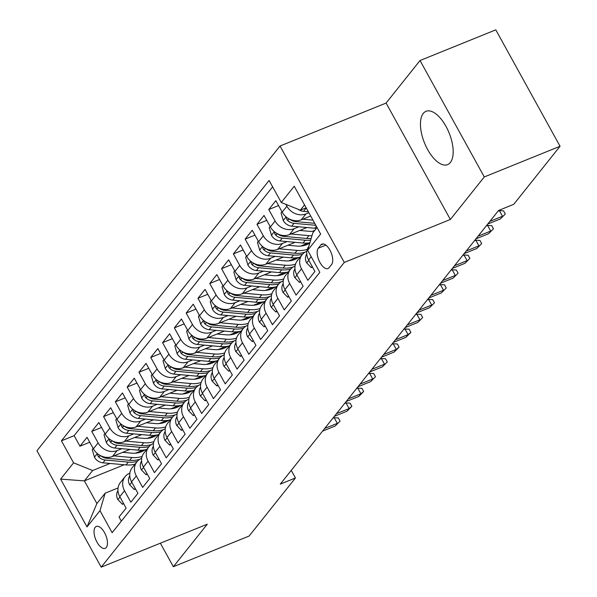 <?xml version="1.0" encoding="UTF-8"?>
<svg xmlns="http://www.w3.org/2000/svg" width="597" height="597" viewBox="0 0 597 597"><rect width="100%" height="100%" fill="white"/><g stroke="black" fill="none" stroke-linecap="round" stroke-linejoin="round"><path stroke-width="0.9" d="M450.362 162.511A28.76 13.291 -112 0 0 447.668 129.639A28.76 13.291 -112 0 0 426.027 111.311A28.76 13.291 -112 0 0 423.273 113.43A28.76 13.291 -112 0 0 425.967 146.302A28.76 13.291 -112 0 0 447.608 164.623A28.76 13.291 -112 0 0 450.362 162.511M106.311 547.449A11.798 5.455 -112 0 0 105.199 533.964A11.798 5.455 -112 0 0 96.318 526.45A11.798 5.455 -112 0 0 95.192 527.315A11.798 5.455 -112 0 0 96.296 540.8A11.798 5.455 -112 0 0 105.176 548.315A11.798 5.455 -112 0 0 106.311 547.449M280.03 146.011L36.947 450.735L101.206 567.15L344.29 262.426L280.03 146.011L386.102 103.057L450.362 219.472L484.286 176.943L420.027 60.528L386.102 103.057M420.027 60.528L495.794 29.85L560.053 146.265L484.286 176.943M121.34 521.151L119.049 516.995L126.124 508.122L119.788 496.637L124.504 490.719A14.746 12.656 -141.4 0 1 125.101 476.615A14.746 12.656 -141.4 0 1 129.683 473.227L129.862 473.152M124.504 490.719L130.847 502.204L137.929 493.331L131.586 481.846L136.31 475.928A14.746 12.656 -141.4 0 1 136.9 461.824A14.746 12.656 -141.4 0 1 141.482 458.436L141.668 458.362M136.31 475.928L142.646 487.413L149.728 478.533L143.384 467.048L148.108 461.138A14.746 12.656 -141.4 0 1 148.698 447.026A14.746 12.656 -141.4 0 1 153.28 443.638L153.466 443.564M148.108 461.138L154.444 472.623L161.526 463.742L155.19 452.257L159.906 446.34A14.746 12.656 -141.4 0 1 160.503 432.235A14.746 12.656 -141.4 0 1 165.085 428.847L165.265 428.773M159.906 446.34L166.25 457.824L173.324 448.951L166.988 437.467L171.705 431.549A14.746 12.656 -141.4 0 1 172.302 417.445A14.746 12.656 -141.4 0 1 176.884 414.057L177.063 413.982M171.705 431.549L178.048 443.034L185.13 434.161L178.787 422.676L183.51 416.758A14.746 12.656 -141.4 0 1 184.1 402.654A14.746 12.656 -141.4 0 1 188.682 399.266L188.868 399.192M183.51 416.758L189.846 428.243L196.928 419.37L190.585 407.885L195.309 401.968A14.746 12.656 -141.4 0 1 195.898 387.856A14.746 12.656 -141.4 0 1 200.48 384.468L200.667 384.393M195.309 401.968L201.644 413.452L208.726 404.572L202.39 393.087L207.107 387.169A14.746 12.656 -141.4 0 1 207.704 373.065A14.746 12.656 -141.4 0 1 212.286 369.677L212.465 369.603M207.107 387.169L213.45 398.654L220.524 389.781L214.189 378.297L218.905 372.379A14.746 12.656 -141.4 0 1 219.502 358.275A14.746 12.656 -141.4 0 1 224.084 354.887L224.263 354.812M218.905 372.379L225.248 383.864L232.33 374.991L225.987 363.506L230.711 357.588A14.746 12.656 -141.4 0 1 231.3 343.484A14.746 12.656 -141.4 0 1 235.882 340.096L236.069 340.021M230.711 357.588L237.046 369.073L244.128 360.2L237.785 348.715L242.509 342.797A14.746 12.656 -141.4 0 1 243.098 328.693A14.746 12.656 -141.4 0 1 247.68 325.305L247.867 325.231M242.509 342.797L248.845 354.282L255.926 345.402L249.591 333.917L254.307 328.007A14.746 12.656 -141.4 0 1 254.904 313.895A14.746 12.656 -141.4 0 1 259.486 310.507L259.665 310.433M254.307 328.007L260.65 339.492L267.725 330.611L261.389 319.126L266.105 313.209A14.746 12.656 -141.4 0 1 266.702 299.104A14.746 12.656 -141.4 0 1 271.284 295.716L271.463 295.642M266.105 313.209L272.448 324.693L279.53 315.82L273.187 304.336L277.911 298.418A14.746 12.656 -141.4 0 1 278.5 284.314A14.746 12.656 -141.4 0 1 283.082 280.926L283.269 280.851M277.911 298.418L284.247 309.903L291.329 301.03L284.985 289.545L289.709 283.627A14.746 12.656 -141.4 0 1 290.299 269.523A14.746 12.656 -141.4 0 1 294.881 266.135L295.067 266.061M289.709 283.627L296.045 295.112L303.127 286.239L296.791 274.754L301.507 268.837A14.746 12.656 -141.4 0 1 302.104 254.725A14.746 12.656 -141.4 0 1 306.686 251.337L306.865 251.262M301.507 268.837L307.851 280.321L314.932 271.441L308.589 259.956A14.746 12.656 -141.4 0 1 308.85 246.285M310.679 215.995L301.261 219.808A14.746 12.656 -141.4 0 1 282.187 212.136L275.851 200.652L268.769 209.525L278.56 205.562M306.94 227.524L289.455 234.606A14.746 12.656 38.6 0 1 270.389 226.927L264.046 215.442L256.971 224.315L266.762 220.353M295.134 242.315L277.657 249.397A14.746 12.656 38.6 0 1 258.591 241.718L252.247 230.233L245.166 239.113L254.956 235.143M283.336 257.113L265.859 264.187A14.746 12.656 38.6 0 1 246.785 256.509L240.449 245.024L233.367 253.904L243.158 249.942M271.538 271.904L254.061 278.978A14.746 12.656 38.6 0 1 234.987 271.307L228.651 259.822L221.569 268.695L231.36 264.732M259.74 286.694L242.255 293.776A14.746 12.656 38.6 0 1 223.188 286.097L216.845 274.613L209.771 283.485L219.562 279.523M247.934 301.485L230.457 308.567A14.746 12.656 38.6 0 1 211.39 300.888L205.047 289.403L197.965 298.276L207.756 294.314M236.136 316.276L218.659 323.358A14.746 12.656 38.6 0 1 199.585 315.679L193.249 304.194L186.167 313.074L195.958 309.104M224.338 331.074L206.86 338.148A14.746 12.656 38.6 0 1 187.786 330.477L181.451 318.992L174.369 327.865L184.16 323.902M212.539 345.864L195.055 352.939A14.746 12.656 38.6 0 1 175.988 345.267L169.645 333.783L162.571 342.656L172.361 338.693M200.734 360.655L183.257 367.737A14.746 12.656 38.6 0 1 164.19 360.058L157.847 348.573L150.765 357.446L160.556 353.484M188.936 375.446L171.458 382.528A14.746 12.656 38.6 0 1 152.384 374.849L146.049 363.364L138.967 372.244L148.757 368.274M177.137 390.244L159.66 397.318A14.746 12.656 38.6 0 1 140.586 389.64L134.25 378.155L127.168 387.035L136.959 383.073M165.339 405.035L147.855 412.109A14.746 12.656 38.6 0 1 128.788 404.438L122.445 392.953L115.37 401.826L125.161 397.863M153.533 419.825L136.056 426.907A14.746 12.656 38.6 0 1 116.99 419.228L110.646 407.744L103.565 416.616L113.355 412.654M141.735 434.616L124.258 441.698A14.746 12.656 38.6 0 1 105.184 434.019L98.848 422.534L91.766 431.407L101.557 427.445M560.053 146.265L513.741 204.323L498.585 210.457L280.284 484.122L295.433 477.981L291.239 470.384M320.865 244.949L318.268 248.203A11.433 5.283 -112 0 0 319.343 261.262A11.433 5.283 -112 0 0 327.947 268.546A11.433 5.283 -112 0 0 329.037 267.71L331.633 264.456A11.433 5.283 -112 0 0 330.559 251.389A11.433 5.283 -112 0 0 321.962 244.106A11.433 5.283 -112 0 0 320.865 244.949L323.328 243.949M124.198 464.75L84.386 480.876L96.893 503.525L105.154 493.174L99.975 510.666L112.139 532.688L319.82 272.344L307.664 250.322L312.835 232.83L317.052 227.547M99.975 510.666L86.998 526.935L60.596 479.115L73.58 462.839L61.416 440.817L269.105 180.473L281.262 202.495L294.239 186.227L320.641 234.046L307.664 250.322M154.884 435.303L147.272 438.385M121.855 448.675L117.176 450.571A14.746 12.656 -141.4 0 1 98.109 442.892L91.766 431.407M129.937 449.407L112.452 456.489L117.176 450.571M166.682 420.512L159.071 423.594M133.653 433.885L128.974 435.78A14.746 12.656 -141.4 0 1 109.908 428.101L103.565 416.616M178.488 405.714L170.869 408.803M145.459 419.094L140.773 420.989A14.746 12.656 -141.4 0 1 121.706 413.311L115.37 401.826M190.286 390.923L182.675 394.005M157.257 404.296L152.578 406.191A14.746 12.656 -141.4 0 1 133.504 398.52L127.168 387.035M202.084 376.132L194.473 379.214M169.055 389.505L164.376 391.401A14.746 12.656 -141.4 0 1 145.31 383.729L138.967 372.244M213.883 361.342L206.271 364.424M180.854 374.715L176.175 376.61A14.746 12.656 -141.4 0 1 157.108 368.931L150.765 357.446M225.688 346.544L218.069 349.633M192.659 359.924L187.98 361.819A14.746 12.656 -141.4 0 1 168.906 354.14L162.571 342.656M237.487 331.753L229.875 334.835M204.458 345.133L199.779 347.029A14.746 12.656 -141.4 0 1 180.704 339.35L174.369 327.865M249.285 316.962L241.673 320.044M216.256 330.335L211.577 332.23A14.746 12.656 -141.4 0 1 192.51 324.559L186.167 313.074M261.083 302.172L253.471 305.254M228.054 315.544L223.375 317.44A14.746 12.656 -141.4 0 1 204.308 309.761L197.965 298.276M272.889 287.381L265.269 290.463M239.86 300.754L235.181 302.649A14.746 12.656 -141.4 0 1 216.107 294.97L209.771 283.485M284.687 272.583L277.075 275.672M251.658 285.963L246.979 287.858A14.746 12.656 -141.4 0 1 227.905 280.18L221.569 268.695M296.485 257.792L288.873 260.874M263.456 271.165L258.777 273.06A14.746 12.656 -141.4 0 1 239.71 265.389L233.367 253.904M308.283 243.001L300.672 246.083M275.254 256.374L270.575 258.27A14.746 12.656 -141.4 0 1 251.509 250.591L245.166 239.113M314.82 230.345L312.47 231.293M287.06 241.584L282.381 243.479A14.746 12.656 -141.4 0 1 263.307 235.8L256.971 224.315M298.858 226.793L294.179 228.688A14.746 12.656 -141.4 0 1 275.105 221.009L268.769 209.525M308.865 212.726L305.977 213.89A14.746 12.656 -141.4 0 1 286.911 206.219L285.881 204.353M272.628 186.854L74.147 435.661L79.968 446.205L89.759 442.235M112.452 456.489A14.746 12.656 38.6 0 1 93.386 448.81L87.043 437.325L79.968 446.205M105.154 493.174L118.064 487.943M304.545 204.89L300.328 210.174L281.262 202.495M306.157 207.816L300.328 210.174M160.369 543.195L173.354 566.725L249.121 536.046L295.433 477.981M173.354 566.725L207.278 524.196L101.206 567.15M450.362 219.472L344.29 262.426M143.086 450.093L135.474 453.175M110.057 463.466L92.647 470.518L84.386 480.876L60.596 479.115M302.104 254.725L297.381 260.643A14.746 12.656 38.6 0 0 296.791 274.754M290.299 269.523L285.582 275.441A14.746 12.656 38.6 0 0 284.985 289.545M278.5 284.314L273.784 290.232A14.746 12.656 38.6 0 0 273.187 304.336M266.702 299.104L261.979 305.022A14.746 12.656 38.6 0 0 261.389 319.126M254.904 313.895L250.18 319.813A14.746 12.656 38.6 0 0 249.591 333.917M243.098 328.693L238.382 334.604A14.746 12.656 38.6 0 0 237.785 348.715M231.3 343.484L226.584 349.402A14.746 12.656 38.6 0 0 225.987 363.506M219.502 358.275L214.778 364.192A14.746 12.656 38.6 0 0 214.189 378.297M207.704 373.065L202.98 378.983A14.746 12.656 38.6 0 0 202.39 393.087M195.898 387.856L191.182 393.774A14.746 12.656 38.6 0 0 190.585 407.885M184.1 402.654L179.384 408.572A14.746 12.656 38.6 0 0 178.787 422.676M172.302 417.445L167.578 423.363A14.746 12.656 38.6 0 0 166.988 437.467M160.503 432.235L155.78 438.153A14.746 12.656 38.6 0 0 155.19 452.257M148.698 447.026L143.981 452.944A14.746 12.656 38.6 0 0 143.384 467.048M136.9 461.824L132.183 467.735A14.746 12.656 38.6 0 0 131.586 481.846M74.147 435.661L61.416 440.817M73.58 462.839L92.647 470.518M125.101 476.615L120.378 482.533A14.746 12.656 38.6 0 0 119.788 496.637M86.998 526.935L96.893 503.525M298.313 209.36A9.768 8.388 38.6 0 0 303.575 211.353L308.35 211.793M304.739 208.39A9.768 8.388 38.6 0 0 305.813 208.547L306.604 208.614M312.179 266.463L311.253 267.62L306.597 262.807A9.768 8.388 -141.4 0 1 306.776 254.023M311.253 267.62L312.529 267.105M300.381 281.254L299.448 282.411L294.799 277.598A9.768 8.388 -141.4 0 1 294.978 268.822M299.448 282.411L300.731 281.896M288.575 296.045L287.65 297.209L283 292.396A9.768 8.388 -141.4 0 1 283.179 283.612M489.876 221.383L502.51 216.263L499.383 210.607L503.54 210.86L505.278 214.002L500.383 218.927L487.749 224.047M499.383 210.607L498.04 211.144M505.278 214.002L500.383 218.927M287.65 297.209L288.933 296.687M276.777 310.836L275.851 312L271.195 307.186A9.768 8.388 -141.4 0 1 271.374 298.403M478.078 236.173L490.704 231.061L487.577 225.397L491.741 225.651L493.48 228.8L488.585 233.718L475.951 238.837M487.577 225.397L486.242 225.935M493.48 228.8L488.585 233.718M275.851 312L277.135 311.477M281.956 211.711L281.03 212.875L283.321 220.644A9.768 8.388 38.6 0 0 291.769 226.151L314.813 228.241A28.208 24.208 38.6 0 0 316.417 228.338M302.739 219.211L312.962 220.136M286.664 217.308L286.418 218.554L287.239 220.047A9.768 8.388 38.6 0 0 294.015 223.338L315.82 225.315M314.716 223.315L295.433 221.562A9.768 8.388 -141.4 0 1 289.597 219.129M270.157 226.509L269.232 227.666L271.523 235.442A9.768 8.388 38.6 0 0 279.971 240.942L303.015 243.031A28.208 24.208 38.6 0 0 309.895 242.778M290.94 234.002L308.918 235.636A28.208 24.208 38.6 0 0 311.97 235.74M299.709 230.449L308.671 231.263A23.41 20.097 38.6 0 0 314.231 231.076M274.859 232.106L274.613 233.345L275.441 234.837A9.768 8.388 38.6 0 0 282.217 238.128L305.261 240.225A28.208 24.208 38.6 0 0 310.664 240.173M311.164 238.487A28.208 24.208 -141.4 0 1 306.671 238.449L283.627 236.352A9.768 8.388 -141.4 0 1 277.799 233.92M258.359 241.3L257.426 242.457L259.725 250.233A9.768 8.388 38.6 0 0 268.172 255.732L291.217 257.822A28.208 24.208 38.6 0 0 300.194 257.113M279.135 248.8L297.119 250.427A28.208 24.208 38.6 0 0 307.306 249.367M287.911 245.248L296.866 246.061A23.41 20.097 38.6 0 0 309.806 243.061M263.061 246.897L262.814 248.136L263.643 249.628A9.768 8.388 38.6 0 0 270.411 252.919L293.455 255.016A28.208 24.208 38.6 0 0 302.463 254.3M304.948 252.218A28.208 24.208 -141.4 0 1 294.873 253.24L271.829 251.15A9.768 8.388 -141.4 0 1 265.993 248.71M246.554 256.091L245.628 257.255L247.927 265.023A9.768 8.388 38.6 0 0 256.374 270.523L279.418 272.62A28.208 24.208 38.6 0 0 288.396 271.911M267.337 263.59L285.314 265.217A28.208 24.208 38.6 0 0 295.508 264.158M276.113 260.038L285.067 260.852A23.41 20.097 38.6 0 0 298.552 257.486M251.262 261.687L251.016 262.926L251.844 264.419A9.768 8.388 38.6 0 0 258.613 267.717L281.657 269.807A28.208 24.208 38.6 0 0 290.664 269.09M293.149 267.008A28.208 24.208 -141.4 0 1 283.075 268.031L260.031 265.941A9.768 8.388 -141.4 0 1 254.195 263.508M264.978 325.626L264.053 326.79L259.397 321.977A9.768 8.388 -141.4 0 1 259.576 313.194M466.272 250.964L478.906 245.852L475.779 240.188L479.943 240.442L481.682 243.591L476.779 248.516L464.153 253.628M475.779 240.188L474.443 240.733M481.682 243.591L476.779 248.516M264.053 326.79L265.329 326.275M234.755 270.881L233.83 272.045L236.121 279.814A9.768 8.388 38.6 0 0 244.569 285.314L267.613 287.411A28.208 24.208 38.6 0 0 276.598 286.702M255.538 278.381L273.516 280.015A28.208 24.208 38.6 0 0 283.702 278.956M264.307 274.829L273.269 275.642A23.41 20.097 38.6 0 0 286.754 272.284M239.457 276.478L239.218 277.724L240.039 279.217A9.768 8.388 38.6 0 0 246.815 282.508L269.859 284.597A28.208 24.208 38.6 0 0 278.859 283.881M281.351 281.799A28.208 24.208 -141.4 0 1 271.277 282.821L248.233 280.732A9.768 8.388 -141.4 0 1 242.397 278.299M253.18 340.424L252.247 341.581L247.598 336.768A9.768 8.388 -141.4 0 1 247.777 327.984M454.474 265.762L467.108 260.643L463.981 254.979L468.145 255.232L469.876 258.382L464.981 263.307L452.347 268.419M463.981 254.979L462.638 255.523M469.876 258.382L464.981 263.307M252.247 341.581L253.531 341.066M222.957 285.672L222.032 286.836L224.323 294.612A9.768 8.388 38.6 0 0 232.77 300.112L255.815 302.201A28.208 24.208 38.6 0 0 264.799 301.492M243.74 293.172L261.717 294.806A28.208 24.208 38.6 0 0 271.904 293.746M252.509 289.62L261.471 290.433A23.41 20.097 38.6 0 0 274.948 287.075M227.658 291.269L227.412 292.515L228.241 294.008A9.768 8.388 38.6 0 0 235.017 297.299L258.061 299.388A28.208 24.208 38.6 0 0 267.06 298.679M269.546 296.59A28.208 24.208 -141.4 0 1 259.471 297.619L236.427 295.522A9.768 8.388 -141.4 0 1 230.599 293.09M241.375 355.215L240.449 356.379L235.8 351.558A9.768 8.388 -141.4 0 1 235.972 342.782M442.675 280.553L455.31 275.433L452.183 269.769L456.339 270.031L458.078 273.172L453.183 278.098L440.549 283.217M452.183 269.769L450.839 270.314M458.078 273.172L453.183 278.098M240.449 356.379L241.733 355.857M211.151 300.47L210.226 301.627L212.525 309.403A9.768 8.388 38.6 0 0 220.972 314.903L244.016 316.992A28.208 24.208 38.6 0 0 252.994 316.283M231.934 307.962L249.912 309.597A28.208 24.208 38.6 0 0 260.105 308.537M240.71 304.41L249.665 305.224A23.41 20.097 38.6 0 0 263.15 301.866M215.86 306.067L215.614 307.306L216.442 308.798A9.768 8.388 38.6 0 0 223.211 312.089L246.255 314.186A28.208 24.208 38.6 0 0 255.262 313.47M257.747 311.388A28.208 24.208 -141.4 0 1 247.673 312.41L224.629 310.313A9.768 8.388 -141.4 0 1 218.793 307.88M229.576 370.006L228.651 371.17L223.994 366.357A9.768 8.388 -141.4 0 1 224.173 357.573M430.877 295.343L443.504 290.232L440.377 284.568L444.541 284.821L446.28 287.963L441.384 292.888L428.75 298.007M440.377 284.568L439.041 285.105M446.28 287.963L441.384 292.888M228.651 371.17L229.935 370.647M199.353 315.261L198.428 316.425L200.726 324.193A9.768 8.388 38.6 0 0 209.174 329.693L232.218 331.783A28.208 24.208 38.6 0 0 241.195 331.081M220.136 322.761L238.113 324.387A28.208 24.208 38.6 0 0 248.307 323.328M228.912 319.208L237.867 320.022A23.41 20.097 38.6 0 0 251.352 316.656M204.062 320.858L203.816 322.096L204.644 323.589A9.768 8.388 38.6 0 0 211.413 326.887L234.457 328.977A28.208 24.208 38.6 0 0 243.464 328.26M245.949 326.178A28.208 24.208 -141.4 0 1 235.875 327.201L212.83 325.111A9.768 8.388 -141.4 0 1 206.995 322.671M217.778 384.796L216.853 385.961L212.196 381.147A9.768 8.388 -141.4 0 1 212.375 372.364M419.072 310.134L431.706 305.022L428.579 299.358L432.743 299.612L434.482 302.761L429.579 307.686L416.952 312.798M428.579 299.358L427.236 299.903M434.482 302.761L429.579 307.686M216.853 385.961L218.129 385.438M187.555 330.051L186.63 331.216L188.921 338.984A9.768 8.388 38.6 0 0 197.368 344.484L220.412 346.581A28.208 24.208 38.6 0 0 229.397 345.872M208.338 337.551L226.315 339.186A28.208 24.208 38.6 0 0 236.502 338.126M217.107 333.999L226.069 334.813A23.41 20.097 38.6 0 0 239.546 331.447M192.256 335.648L192.018 336.895L192.838 338.387A9.768 8.388 38.6 0 0 199.614 341.678L222.659 343.768A28.208 24.208 38.6 0 0 231.658 343.051M234.151 340.969A28.208 24.208 -141.4 0 1 224.076 341.991L201.032 339.902A9.768 8.388 -141.4 0 1 195.197 337.469M205.98 399.594L205.047 400.751L200.398 395.938A9.768 8.388 -141.4 0 1 200.577 387.154M407.273 324.932L419.907 319.813L416.781 314.149L420.945 314.403L422.676 317.552L417.781 322.477L405.147 327.589M416.781 314.149L415.437 314.694M422.676 317.552L417.781 322.477M205.047 400.751L206.331 400.236M175.757 344.842L174.824 346.006L177.122 353.775A9.768 8.388 38.6 0 0 185.57 359.282L208.614 361.372A28.208 24.208 38.6 0 0 217.599 360.663M196.54 352.342L214.517 353.976A28.208 24.208 38.6 0 0 224.703 352.917M205.308 348.79L214.263 349.603A23.41 20.097 38.6 0 0 227.748 346.245M180.458 350.439L180.212 351.685L181.04 353.178A9.768 8.388 38.6 0 0 187.816 356.469L210.86 358.558A28.208 24.208 38.6 0 0 219.86 357.849M222.345 355.76A28.208 24.208 -141.4 0 1 212.271 356.782L189.227 354.693A9.768 8.388 -141.4 0 1 183.398 352.26M194.174 414.385L193.249 415.542L188.6 410.729A9.768 8.388 -141.4 0 1 188.771 401.953M395.475 339.723L408.102 334.604L404.982 328.94L409.139 329.193L410.878 332.342L408.102 334.604L405.982 337.268L393.348 342.387M404.982 328.94L403.639 329.484M410.878 332.342L405.982 337.268M193.249 415.542L194.532 415.027M163.951 359.64L163.026 360.797L165.324 368.573A9.768 8.388 38.6 0 0 173.772 374.073L196.816 376.162A28.208 24.208 38.6 0 0 205.793 375.453M184.734 367.133L202.711 368.767A28.208 24.208 38.6 0 0 212.905 367.707M193.51 363.58L202.465 364.394A23.41 20.097 38.6 0 0 215.95 361.036M168.66 365.237L168.414 366.476L169.242 367.968A9.768 8.388 38.6 0 0 176.011 371.259L199.055 373.356A28.208 24.208 38.6 0 0 208.062 372.64M210.547 370.558A28.208 24.208 -141.4 0 1 200.473 371.58L177.428 369.483A9.768 8.388 -141.4 0 1 171.593 367.051M182.376 429.176L181.451 430.34L176.794 425.527A9.768 8.388 -141.4 0 1 176.973 416.743M383.67 354.514L396.304 349.394L393.177 343.738L397.341 343.991L399.08 347.133L396.304 349.394L394.184 352.058L381.55 357.178M393.177 343.738L391.841 344.275M399.08 347.133L394.184 352.058M181.451 430.34L182.734 429.818M152.153 374.431L151.228 375.588L153.526 383.364A9.768 8.388 38.6 0 0 161.974 388.863L185.018 390.953A28.208 24.208 38.6 0 0 193.995 390.251M172.936 381.931L190.913 383.558A28.208 24.208 38.6 0 0 201.107 382.498M181.704 378.379L190.667 379.192A23.41 20.097 38.6 0 0 204.152 375.826M156.862 380.028L156.615 381.267L157.444 382.759A9.768 8.388 38.6 0 0 164.212 386.05L187.257 388.147A28.208 24.208 38.6 0 0 196.264 387.431M198.749 385.349A28.208 24.208 -141.4 0 1 188.674 386.371L165.63 384.281A9.768 8.388 -141.4 0 1 159.795 381.841M140.355 389.222L139.429 390.386L141.72 398.154A9.768 8.388 38.6 0 0 150.168 403.654L173.212 405.751A28.208 24.208 38.6 0 0 182.197 405.042M161.138 396.721L179.115 398.348A28.208 24.208 38.6 0 0 189.301 397.296M169.906 393.169L178.869 393.983A23.41 20.097 38.6 0 0 192.346 390.617M145.056 394.818L144.817 396.057L145.638 397.55A9.768 8.388 38.6 0 0 152.414 400.848L175.458 402.938A28.208 24.208 38.6 0 0 184.458 402.221M186.951 400.139A28.208 24.208 -141.4 0 1 176.869 401.162L153.832 399.072A9.768 8.388 -141.4 0 1 147.996 396.639M128.556 404.012L127.624 405.176L129.922 412.945A9.768 8.388 38.6 0 0 138.37 418.452L161.414 420.542A28.208 24.208 38.6 0 0 170.399 419.833M149.332 411.512L167.317 413.146A28.208 24.208 38.6 0 0 177.503 412.087M158.108 407.96L167.063 408.773A23.41 20.097 38.6 0 0 180.548 405.415M133.258 409.609L133.012 410.855L133.84 412.348A9.768 8.388 38.6 0 0 140.616 415.639L163.653 417.728A28.208 24.208 38.6 0 0 172.66 417.019M175.145 414.93A28.208 24.208 -141.4 0 1 165.07 415.952L142.026 413.863A9.768 8.388 -141.4 0 1 136.198 411.43M170.578 443.967L169.652 445.131L164.996 440.317A9.768 8.388 -141.4 0 1 165.175 431.534M371.871 369.304L384.505 364.192L381.379 358.528L385.543 358.782L387.281 361.931L382.378 366.849L369.752 371.968M381.379 358.528L380.035 359.073M387.281 361.931L382.378 366.849M169.652 445.131L170.929 444.608M158.772 458.757L157.847 459.921L153.198 455.108A9.768 8.388 -141.4 0 1 153.377 446.325M360.073 384.095L372.707 378.983L369.58 373.319L373.744 373.573L375.476 376.722L370.58 381.647L357.946 386.759M369.58 373.319L368.237 373.864M375.476 376.722L370.58 381.647M157.847 459.921L159.13 459.406M146.974 473.555L146.049 474.712L141.399 469.899A9.768 8.388 -141.4 0 1 141.571 461.115M348.275 398.893L360.901 393.774L357.775 388.11L361.939 388.363L363.677 391.513L360.901 393.774L358.782 396.438L346.148 401.55M357.775 388.11L356.439 388.654M363.677 391.513L358.782 396.438M146.049 474.712L147.332 474.197M116.751 418.803L115.825 419.967L118.124 427.743A9.768 8.388 38.6 0 0 126.571 433.243L149.616 435.332A28.208 24.208 38.6 0 0 158.593 434.623M137.534 426.303L155.511 427.937A28.208 24.208 38.6 0 0 165.705 426.877M146.31 422.751L155.265 423.564A23.41 20.097 38.6 0 0 168.75 420.206M121.46 424.4L121.213 425.646L122.042 427.139A9.768 8.388 38.6 0 0 128.81 430.43L151.854 432.519A28.208 24.208 38.6 0 0 160.862 431.81M163.347 429.721A28.208 24.208 -141.4 0 1 153.272 430.75L130.228 428.653A9.768 8.388 -141.4 0 1 124.392 426.221M135.176 488.346L134.25 489.51L129.594 484.689A9.768 8.388 -141.4 0 1 129.773 475.913M336.469 413.684L349.103 408.564L345.976 402.9L350.14 403.162L351.879 406.303L349.103 408.564L346.984 411.229L334.35 416.348M345.976 402.9L344.641 403.445M351.879 406.303L346.984 411.229M134.25 489.51L135.534 488.988M104.953 433.601L104.027 434.758L106.318 442.534A9.768 8.388 38.6 0 0 114.773 448.034L137.817 450.123A28.208 24.208 38.6 0 0 146.795 449.414M125.736 441.093L143.713 442.728A28.208 24.208 38.6 0 0 153.907 441.668M134.504 437.541L143.467 438.355A23.41 20.097 38.6 0 0 156.951 434.997M109.661 439.198L109.415 440.437L110.236 441.929A9.768 8.388 38.6 0 0 117.012 445.22L140.056 447.317A28.208 24.208 38.6 0 0 149.063 446.601M151.548 444.519A28.208 24.208 -141.4 0 1 141.474 445.541L118.43 443.444A9.768 8.388 -141.4 0 1 112.594 441.011M123.378 503.137L122.445 504.301L117.796 499.488A9.768 8.388 -141.4 0 1 117.975 490.704M324.671 428.474L337.305 423.363L334.178 417.699L338.342 417.952L340.074 421.094L335.178 426.019L322.552 431.138M334.178 417.699L332.835 418.236M340.074 421.094L335.178 426.019M122.445 504.301L123.728 503.778M93.154 448.392L92.229 449.556L94.52 457.324A9.768 8.388 38.6 0 0 102.968 462.824L126.012 464.914A28.208 24.208 38.6 0 0 134.997 464.212M113.937 455.892L131.915 457.518A28.208 24.208 38.6 0 0 142.101 456.459M122.706 452.339L131.668 453.153A23.41 20.097 38.6 0 0 145.146 449.787M97.856 453.989L97.61 455.227L98.438 456.72A9.768 8.388 38.6 0 0 105.214 460.018L128.258 462.108A28.208 24.208 38.6 0 0 137.258 461.391M139.75 459.309A28.208 24.208 -141.4 0 1 129.668 460.332L106.624 458.242A9.768 8.388 -141.4 0 1 100.796 455.802M124.258 441.698L128.974 435.78M136.056 426.907L140.773 420.989M147.855 412.109L152.578 406.191M159.66 397.318L164.376 391.401M171.458 382.528L176.175 376.61M183.257 367.737L187.98 361.819M195.055 352.939L199.779 347.029M206.86 338.148L211.577 332.23M218.659 323.358L223.375 317.44M230.457 308.567L235.181 302.649M242.255 293.776L246.979 287.858M254.061 278.978L258.777 273.06M265.859 264.187L270.575 258.27M277.657 249.397L282.381 243.479M289.455 234.606L294.179 228.688M301.261 219.808L305.977 213.89M282.187 212.136L286.911 206.219M93.386 448.81L98.109 442.892M105.184 434.019L109.908 428.101M116.99 419.228L121.706 413.311M128.788 404.438L133.504 398.52M140.586 389.64L145.31 383.729M152.384 374.849L157.108 368.931M164.19 360.058L168.906 354.14M175.988 345.267L180.704 339.35M187.786 330.477L192.51 324.559M199.585 315.679L204.308 309.761M211.39 300.888L216.107 294.97M223.188 286.097L227.905 280.18M234.987 271.307L239.71 265.389M246.785 256.509L251.509 250.591M258.591 241.718L263.307 235.8M270.389 226.927L275.105 221.009M308.589 259.956L311.186 256.703M325.872 245.121L318.268 248.203M305.813 208.547L303.575 211.353M306.716 262.926L308.791 260.322M294.911 277.724L296.993 275.12M283.112 292.515L285.187 289.911M271.314 307.306L273.389 304.701M286.12 216.875L283.269 220.45M316.365 226.3L314.813 228.241M294.015 223.338L291.769 226.151M296.097 220.733L295.433 221.562M289.552 219.106L287.239 220.047M274.322 231.666L271.463 235.248M305.261 240.225L303.015 243.031M308.918 235.636L306.671 238.449M282.217 238.128L279.971 240.942M284.291 235.524L283.627 236.352M277.754 233.897L275.441 234.837M262.516 246.464L259.665 250.039M293.455 255.016L291.217 257.822M297.119 250.427L294.873 253.24M270.411 252.919L268.172 255.732M272.493 250.315L271.829 251.15M265.956 248.695L263.643 249.628M250.718 261.255L247.867 264.829M281.657 269.807L279.418 272.62M285.314 265.217L283.075 268.031M258.613 267.717L256.374 270.523M260.695 265.105L260.031 265.941M254.158 263.486L251.844 264.419M259.516 322.096L261.59 319.492M238.919 276.045L236.061 279.62M269.859 284.597L267.613 287.411M273.516 280.015L271.277 282.821M246.815 282.508L244.569 285.314M248.889 279.903L248.233 280.732M242.352 278.277L240.039 279.217M247.71 336.887L249.792 334.283M227.121 290.836L224.263 294.418M258.061 299.388L255.815 302.201M261.717 294.806L259.471 297.619M235.017 297.299L232.77 300.112M237.091 294.694L236.427 295.522M230.554 293.067L228.241 294.008M235.912 351.685L237.987 349.081M215.316 305.627L212.465 309.209M246.255 314.186L244.016 316.992M249.912 309.597L247.673 312.41M223.211 312.089L220.972 314.903M225.293 309.485L224.629 310.313M218.756 307.865L216.442 308.798M224.114 366.476L226.188 363.872M203.517 320.425L200.667 323.999M234.457 328.977L232.218 331.783M238.113 324.387L235.875 327.201M211.413 326.887L209.174 329.693M213.495 324.275L212.83 325.111M206.958 322.656L204.644 323.589M212.316 381.267L214.39 378.662M191.719 335.215L188.861 338.79M222.659 343.768L220.412 346.581M226.315 339.186L224.076 341.991M199.614 341.678L197.368 344.484M201.689 339.074L201.032 339.902M195.152 337.447L192.838 338.387M200.51 396.057L202.592 393.453M179.921 350.006L177.063 353.581M210.86 358.558L208.614 361.372M214.517 353.976L212.271 356.782M187.816 356.469L185.57 359.282M189.891 353.864L189.227 354.693M183.354 352.237L181.04 353.178M188.712 410.855L190.786 408.251M168.115 364.797L165.265 368.379M199.055 373.356L196.816 376.162M202.711 368.767L200.473 371.58M176.011 371.259L173.772 374.073M178.093 368.655L177.428 369.483M171.555 367.028L169.242 367.968M176.913 425.646L178.988 423.042M156.317 379.595L153.466 383.17M187.257 388.147L185.018 390.953M190.913 383.558L188.674 386.371M164.212 386.05L161.974 388.863M166.294 383.446L165.63 384.281M159.757 381.826L157.444 382.759M144.519 394.386L141.661 397.96M175.458 402.938L173.212 405.751M179.115 398.348L176.869 401.162M152.414 400.848L150.168 403.654M154.489 398.236L153.832 399.072M147.952 396.617L145.638 397.55M132.713 409.176L129.862 412.751M163.653 417.728L161.414 420.542M167.317 413.146L165.07 415.952M140.616 415.639L138.37 418.452M142.69 413.034L142.026 413.863M136.153 411.408L133.84 412.348M165.108 440.437L167.19 437.832M153.31 455.227L155.392 452.623M141.511 470.018L143.586 467.414M120.915 423.967L118.064 427.549M151.854 432.519L149.616 435.332M155.511 427.937L153.272 430.75M128.81 430.43L126.571 433.243M130.892 427.825L130.228 428.653M124.355 426.198L122.042 427.139M129.713 484.816L131.788 482.212M109.117 438.765L106.266 442.34M140.056 447.317L137.817 450.123M143.713 442.728L141.474 445.541M117.012 445.22L114.773 448.034M119.094 442.616L118.43 443.444M112.557 440.996L110.236 441.929M117.907 499.607L119.99 497.002M97.318 453.556L94.46 457.13M128.258 462.108L126.012 464.914M131.915 457.518L129.668 460.332M105.214 460.018L102.968 462.824M107.288 457.406L106.624 458.242M100.751 455.787L98.438 456.72"/></g></svg>
